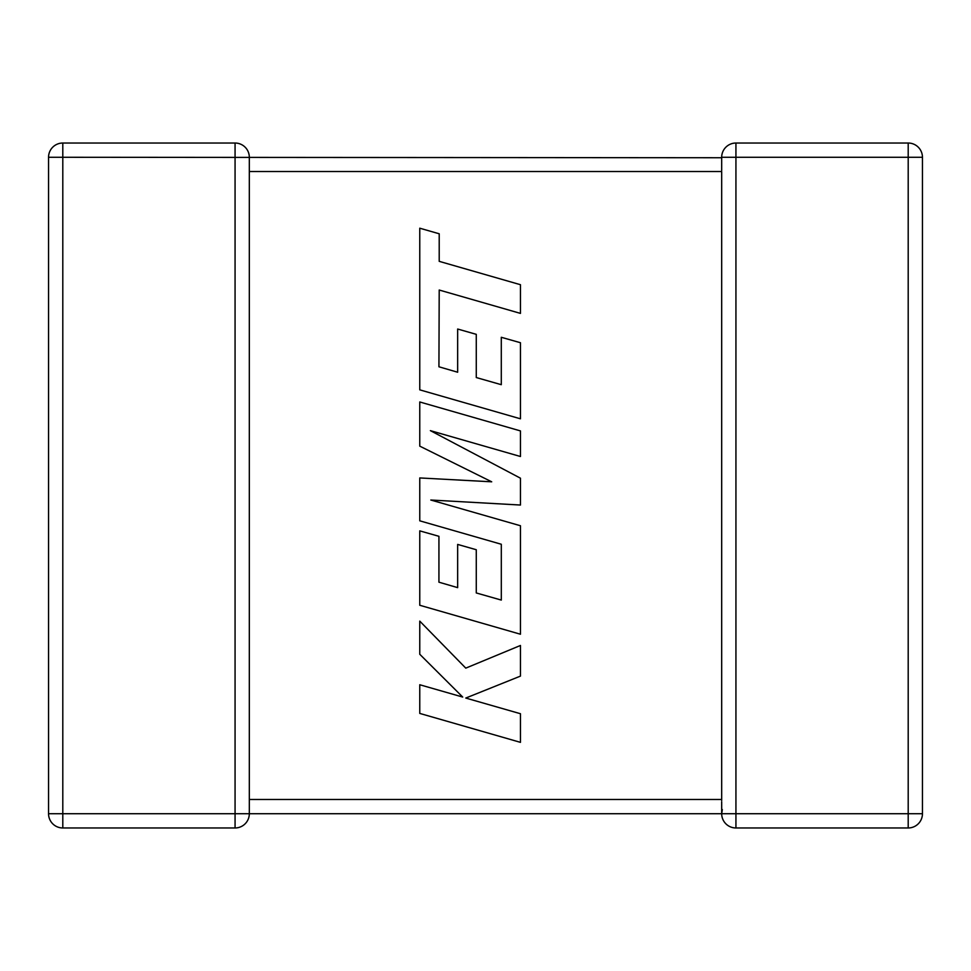 <?xml version="1.0" encoding="UTF-8"?>
<svg xmlns="http://www.w3.org/2000/svg" width="971" height="971" viewBox="0 0 971 971"><rect width="100%" height="100%" fill="white"/><g stroke="black" fill="none" stroke-linecap="round" stroke-linejoin="round"><path stroke-width="1.46" d="M721.696 157.739L62.799 157.278L62.799 813.722L235.067 813.722L235.067 143.028L62.799 143.028L235.067 143.028A14.249 14.249 0 0 1 249.316 157.278L249.316 813.54M721.684 801.791L721.684 813.722L249.316 813.722A14.249 14.249 0 0 1 235.067 827.972L62.799 827.972A14.249 14.249 0 0 1 48.55 813.722L48.55 157.278A14.249 14.249 0 0 1 62.799 143.028L62.799 157.278L48.55 157.278M721.684 157.46L721.684 157.278A14.249 14.249 0 0 1 735.933 143.028L908.201 143.028L735.933 143.028A14.249 14.249 0 0 0 721.684 157.278L721.684 170.411M721.684 800.59L721.684 171.515L249.316 171.515M922.45 157.278A14.249 14.249 0 0 0 908.201 143.028A14.249 14.249 0 0 1 922.45 157.278L735.933 157.278L735.933 813.722L908.201 813.722L908.201 143.028A14.249 14.249 0 0 1 922.45 157.278L922.45 813.722A14.249 14.249 0 0 1 908.201 827.972L735.933 827.972A14.249 14.249 0 0 1 721.684 813.722L722.315 809.559M438.928 366.783L439.208 290.026L520.456 313.39L520.456 284.709L439.208 261.345L439.208 233.78L419.763 228.197L419.763 389.844L520.456 418.804L520.456 342.727L501.291 337.289L501.291 384.686L476.276 377.549L476.276 334.34L457.657 329.023L457.657 372.233L438.928 366.783M419.763 401.97L419.763 446.138L491.702 481.81L419.763 477.938L419.763 520.82L501.303 544.258L501.303 600.078L476.276 592.953L476.276 549.732L457.657 544.415L457.657 587.637L438.928 582.187L438.928 536.308L419.763 530.87L419.763 605.261L520.456 634.233L520.456 525.748L430.808 500.016L520.456 505.041L520.456 478.193L430.384 430.639L520.456 456.504L520.456 430.918L419.763 401.97M419.763 713.418L520.456 742.354L520.456 713.721L465.777 698.052L520.456 676.107L520.456 645.472L465.777 668.133L419.763 621.124L419.763 654.26L462.706 697.057L419.763 684.749L419.763 713.418M249.316 799.485L721.684 799.485M922.45 813.722L908.201 813.722L908.201 827.972M735.933 827.972L735.933 813.722L721.684 813.722M735.933 157.278L735.933 143.028A14.249 14.249 0 0 0 721.684 157.278L735.933 157.278M62.799 827.972L62.799 813.722L48.55 813.722M249.316 813.722L235.067 813.722L235.067 827.972"/></g></svg>
